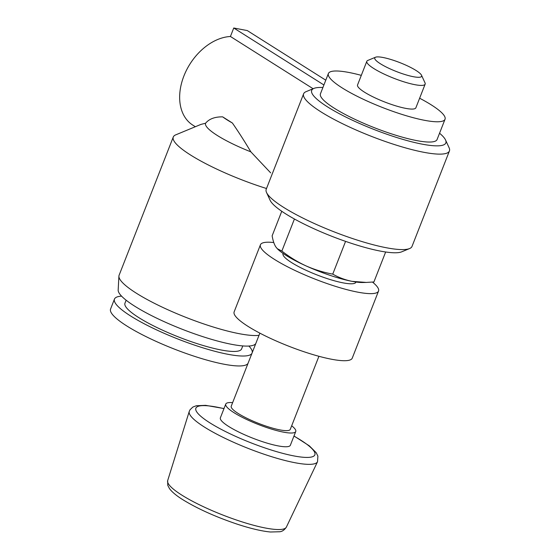 <?xml version="1.0" encoding="UTF-8"?>
<svg xmlns="http://www.w3.org/2000/svg" width="560" height="560" viewBox="0 0 560 560"><rect width="100%" height="100%" fill="white"/><g stroke="black" fill="none" stroke-linecap="round" stroke-linejoin="round"><path stroke-width="0.84" d="M322.91 87.514A72.037 13.678 21.4 0 0 313.929 88.403L306.047 91.672A78.302 14.868 21.4 0 0 303.618 93.814L266.21 189.28A78.302 14.868 21.4 0 0 266.532 192.493L270.095 200.249A72.037 13.678 21.4 0 0 331.877 236.313A72.037 13.678 21.4 0 0 401.702 251.825L409.584 248.556A78.302 14.868 21.4 0 0 412.013 246.421L449.428 150.955A78.302 14.868 21.4 0 0 449.099 147.735L445.536 139.979A72.037 13.678 21.4 0 0 439.551 133.224M303.618 93.814A78.302 14.868 21.4 0 0 371.098 136.227A78.302 14.868 21.4 0 0 449.428 150.955M313.929 88.403A72.037 13.678 21.4 0 0 373.779 129.388A72.037 13.678 21.4 0 0 445.536 139.979M266.532 192.493A78.302 14.868 21.4 0 0 333.683 231.693A78.302 14.868 21.4 0 0 409.584 248.556M281.764 211.274L272.139 235.823C272.916 240.464 274.106 244.104 275.709 246.743L277.305 248.703L281.862 251.048C289.443 256.991 297.493 261.933 306.005 265.888C314.573 269.668 323.484 272.412 332.745 274.12C338.737 277.536 345.17 279.944 352.03 281.344L366.219 282.429L373.905 281.967L385.658 251.986M277.298 248.71L277.837 249.235A50.113 9.513 21.4 0 0 306.005 265.888A50.113 9.513 21.4 0 0 352.03 281.344A50.113 9.513 21.4 0 0 362.747 282.513L366.219 282.436M232.631 402.647A37.583 7.133 21.4 0 0 225.764 404.068L220.381 417.809A37.583 7.133 21.4 0 0 228.634 426.433A37.583 7.133 21.4 0 0 266.245 442.876A37.583 7.133 21.4 0 0 290.367 445.242L295.75 431.494A37.583 7.133 21.4 0 0 291.683 425.789M225.764 404.068A37.583 7.133 21.4 0 0 234.017 412.685A37.583 7.133 21.4 0 0 271.635 429.135A37.583 7.133 21.4 0 0 295.75 431.494M259.868 333.144L231.231 406.21A31.71 6.02 21.4 0 0 238.196 413.483A31.71 6.02 21.4 0 0 269.934 427.364A31.71 6.02 21.4 0 0 290.283 429.352L318.92 356.286M273.784 242.55A63.427 12.04 21.4 0 0 260.435 244.783L234.143 311.864A63.427 12.04 21.4 0 0 248.08 326.41A63.427 12.04 21.4 0 0 311.549 354.165A63.427 12.04 21.4 0 0 352.247 358.148L378.539 291.067A63.427 12.04 21.4 0 0 372.498 282.093M260.435 244.783A63.427 12.04 21.4 0 0 274.365 259.329A63.427 12.04 21.4 0 0 337.834 287.084A63.427 12.04 21.4 0 0 378.539 291.067M283.108 253.442L283.031 253.638A39.151 7.434 21.4 0 0 291.634 262.619A39.151 7.434 21.4 0 0 330.813 279.748A39.151 7.434 21.4 0 0 355.936 282.212L356.013 282.016M294.406 219.037L281.862 251.048M345.289 242.109L332.745 274.12M380.282 63.686A25.172 4.781 21.4 0 0 407.61 75.327A25.172 4.781 21.4 0 0 421.519 75.25A25.172 4.781 21.4 0 0 399.931 62.65A25.172 4.781 21.4 0 0 375.536 57.225A25.172 4.781 21.4 0 0 380.282 63.686M375.536 57.225L367.794 60.438A31.318 5.95 21.4 0 0 366.821 61.292A31.318 5.95 21.4 0 0 373.702 68.474A31.318 5.95 21.4 0 0 405.048 82.18A31.318 5.95 21.4 0 0 425.145 84.147A31.318 5.95 21.4 0 0 425.012 82.859L421.519 75.25M366.821 61.292L357.546 84.959A31.318 5.95 21.4 0 0 364.427 92.141A31.318 5.95 21.4 0 0 395.773 105.847A31.318 5.95 21.4 0 0 415.87 107.814L425.145 84.147M361.305 75.369A62.643 11.893 21.4 0 0 328.391 73.528A62.643 11.893 21.4 0 0 342.146 87.892A62.643 11.893 21.4 0 0 404.838 115.304A62.643 11.893 21.4 0 0 445.032 119.245A62.643 11.893 21.4 0 0 419.629 98.224M328.391 73.528L320.446 93.8A62.643 11.893 21.4 0 0 334.208 108.164A62.643 11.893 21.4 0 0 396.893 135.576A62.643 11.893 21.4 0 0 437.087 139.51L445.032 119.245M323.904 84.973L233.751 28L230.426 36.484A50.113 35.021 122.3 0 0 184.639 74.186A50.113 35.021 122.3 0 0 192.794 125.111L195.342 126.721M325.78 80.185L247.282 30.576L233.751 28M313.117 88.739L230.426 36.484M200.83 124.432L205.583 123.235C209.153 118.895 214.844 116.767 222.649 116.858A48.475 9.205 21.4 0 0 232.386 123.011L222.649 116.858M232.386 123.011C238.343 131.586 244.496 141.197 250.852 151.844L270.669 172.872M205.583 123.235A53.242 10.108 21.4 0 0 250.852 151.844M200.837 124.446L175.7 134.869A78.302 14.868 21.4 0 0 173.278 137.011A78.302 14.868 21.4 0 0 190.477 154.966A78.302 14.868 21.4 0 0 266.504 188.51M173.278 137.011L119.112 275.226A78.302 14.868 21.4 0 0 118.909 276.15A78.302 14.868 21.4 0 0 136.311 293.181A78.302 14.868 21.4 0 0 259.007 335.335M118.909 276.15L118.174 290.031A73.913 14.035 21.4 0 0 134.596 306.11A73.913 14.035 21.4 0 0 206.493 337.82A73.913 14.035 21.4 0 0 255.542 343.868L255.773 343.588M126.14 300.209L124.964 303.205A62.643 11.893 21.4 0 0 138.726 317.569A62.643 11.893 21.4 0 0 201.411 344.981A62.643 11.893 21.4 0 0 241.605 348.915L242.781 345.926M121.569 296.149A73.913 14.035 21.4 0 0 114.464 299.089A73.913 14.035 21.4 0 0 130.704 316.043A73.913 14.035 21.4 0 0 203.721 348.096A73.913 14.035 21.4 0 0 251.93 353.395M252.224 352.639A73.913 14.035 21.4 0 0 248.892 346.045M114.464 299.089L110.572 309.015A73.913 14.035 21.4 0 0 126.812 325.969A73.913 14.035 21.4 0 0 199.829 358.022A73.913 14.035 21.4 0 0 248.038 363.328M181.734 495.054A63.749 12.103 21.4 0 0 245.147 522.837A63.749 12.103 21.4 0 0 286.377 527.107C284.424 530.005 282.184 531.559 279.664 531.755L270.396 532C261.646 531.146 250.6 528.542 237.265 524.181C215.803 516.964 197.631 508.788 182.742 499.646C176.47 495.74 172.053 492.065 169.491 488.628L167.755 485.289L167.678 480.592A63.749 12.103 21.4 0 0 181.734 495.054M167.678 480.592L189.245 411.453A68.894 13.083 21.4 0 0 204.442 427.084A68.894 13.083 21.4 0 0 272.972 457.107A68.894 13.083 21.4 0 0 317.527 461.727L317.891 456.127L316.204 452.704L309.344 445.858L293.993 435.974M223.958 408.674A63.896 12.131 21.4 0 0 209.916 422.863A63.896 12.131 21.4 0 0 297.584 456.568A63.896 12.131 21.4 0 0 293.944 436.107M286.377 527.107L317.527 461.727M224.007 408.548L205.611 405.335L196.301 405.741L192.822 407.078L189.994 409.808L189.245 411.453"/></g></svg>
